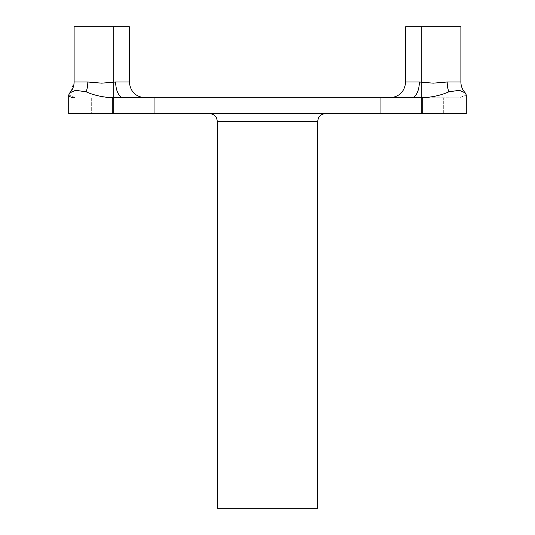 <?xml version="1.0" encoding="UTF-8"?>
<svg xmlns="http://www.w3.org/2000/svg" width="535" height="535" viewBox="0 0 535 535"><rect width="100%" height="100%" fill="white"/><g stroke="black" fill="none" stroke-linecap="round" stroke-linejoin="round"><path stroke-width="0.4" stroke-dasharray="2.67 2.01" d="M267.5 113.581L154.04 113.581L154.04 97.791L380.96 97.791L380.96 113.581L267.5 113.581M217.377 508.25L317.623 508.25M101.737 97.791L149.098 97.791L101.737 97.791M447.186 82.002L433.263 83.159L419.333 82.002L405.637 82.002L405.637 26.75L460.889 26.75L421.419 26.75L460.889 26.75L460.889 82.002L433.263 82.002L447.186 82.002A15.789 7.958 90 0 0 448.905 91.793C441.442 95.176 432.715 97.156 422.73 97.744L459.164 97.791L466.286 95.009L459.164 97.791L380.96 97.791M101.737 113.581L113.581 113.581L101.737 113.581M115.667 82.002L129.363 82.002L129.363 26.75L74.111 26.75L113.581 26.75L74.111 26.75L74.111 82.002L129.363 82.002L74.111 82.002L87.814 82.002L101.737 83.159L115.667 82.002A15.789 7.958 90 0 0 122.421 97.611L112.27 97.744C102.272 97.156 93.551 95.17 86.095 91.793L75.616 90.321L69.363 93.357M433.263 113.581L421.419 113.581L433.263 113.581M154.04 97.791L122.421 97.611M459.164 97.791L385.902 97.791L459.164 97.791M71.937 97.47L75.836 97.791L68.714 95.009L68.714 113.581L154.04 113.581M380.96 113.581L466.286 113.581L385.902 113.581L466.286 113.581L466.286 95.009L465.637 93.357M101.737 26.75L113.581 26.75L101.737 26.75M68.721 95.13L69.59 96.561M86.095 91.793A15.789 7.958 -90 0 0 87.814 82.002M460.889 82.002C460.943 86.188 462.394 89.82 465.243 92.889L459.404 90.328L448.905 91.793M412.579 97.611A15.789 7.958 -90 0 0 419.333 82.002M422.73 97.744L422.73 113.581M112.27 113.581L112.27 97.744M217.377 121.472L317.623 121.472M405.637 82.002L433.263 82.002L405.637 82.002C404.701 91.592 399.438 96.855 389.848 97.791M443.314 113.581L443.314 97.791L443.314 113.581M91.686 97.791L91.686 113.581L91.686 97.791M89.9 26.75L89.9 113.581L89.9 26.75M421.419 26.75L421.419 113.581L421.419 26.75M113.581 26.75L113.581 113.581L113.581 26.75M445.1 26.75L445.1 113.581L445.1 26.75M70.5 92.053L74.111 82.002M129.363 82.002C130.299 91.592 135.562 96.855 145.152 97.791M385.902 113.581L385.902 97.791M149.098 113.581L149.098 97.791"/><path stroke-width="0.8" d="M217.377 121.472L317.623 121.472L317.623 508.25L217.377 508.25L217.377 121.472L216.575 118.001C216.735 118.101 215.07 114.082 209.486 113.581M122.421 97.611L154.04 97.791L154.04 113.581L68.714 113.581L68.714 95.009L69.757 92.889L75.596 90.328L86.095 91.793C93.558 95.176 102.285 97.156 112.27 97.744L122.421 97.611A15.789 7.958 90 0 1 115.667 82.002L129.363 82.002C130.299 91.592 135.562 96.855 145.152 97.791M448.905 91.793A15.789 7.958 90 0 1 447.186 82.002L460.889 82.002L460.889 26.75L405.637 26.75L405.637 82.002L419.333 82.002A15.789 7.958 -90 0 1 412.579 97.611L422.73 97.744C432.728 97.156 441.449 95.17 448.905 91.793L459.384 90.321L465.243 92.889L466.286 95.009L466.286 113.581L380.96 113.581L380.96 97.791L154.04 97.791M115.667 82.002L101.737 83.159L87.814 82.002L74.111 82.002L74.111 26.75L129.363 26.75L129.363 82.002M419.333 82.002L433.263 83.159L447.186 82.002M380.96 97.791L412.579 97.611M154.04 113.581L380.96 113.581M87.814 82.002A15.789 7.958 -90 0 1 86.095 91.793M69.363 93.357L68.721 95.13M69.59 96.561L71.937 97.47M465.637 93.357L465.243 92.889C462.394 89.82 460.943 86.188 460.889 82.002M112.27 113.581L112.27 97.744M422.73 113.581L422.73 97.744M405.637 82.002C404.701 91.592 399.438 96.855 389.848 97.791M74.111 82.002C74.057 86.188 72.606 89.82 69.757 92.889M69.938 92.695L70.5 92.053M317.623 121.472L318.425 118.001C318.265 118.101 319.93 114.082 325.514 113.581"/></g></svg>
